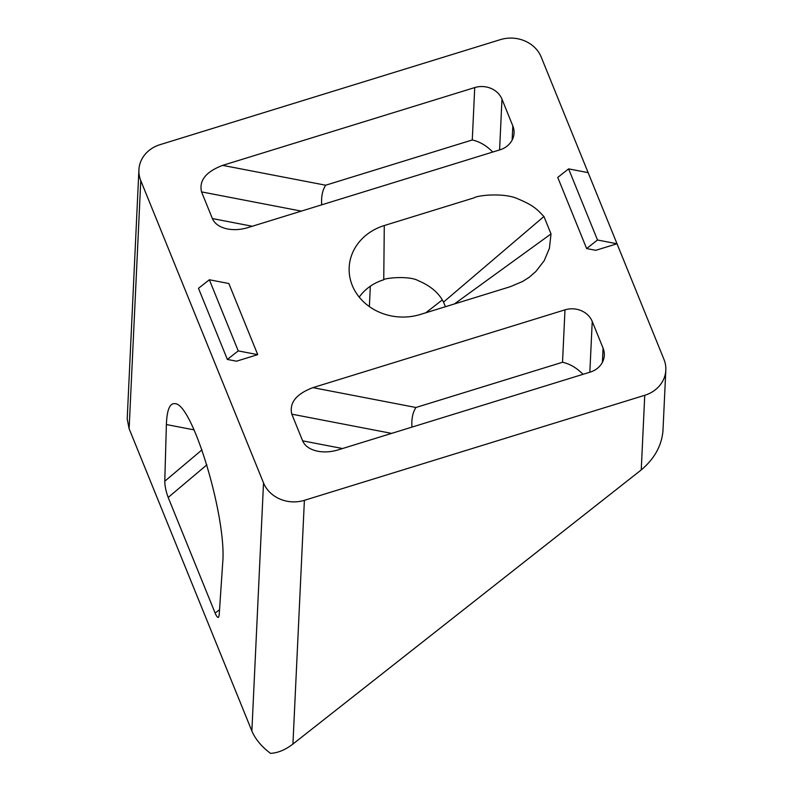 <?xml version="1.0" encoding="UTF-8"?>
<svg xmlns="http://www.w3.org/2000/svg" width="793" height="793" viewBox="0 0 793 793"><rect width="100%" height="100%" fill="white"/><g stroke="black" fill="none" stroke-linecap="round" stroke-linejoin="round"><path stroke-width="1.19" d="M140.777 180.626A31.938 28.231 -177.3 0 1 138.914 169.861L127.197 419.051L129.12 428.706L140.777 180.626L263.524 482.917A31.938 28.231 -177.3 0 0 304.393 500.324L644.749 395.291L641.24 469.922C654.354 458.869 661.59 445.874 662.958 430.936L665.823 370.113A31.938 28.231 -177.3 0 1 644.749 395.291M129.12 428.706L251.867 730.997C255.366 739.195 261.581 746.649 270.502 753.35C277.946 752.953 285.421 749.841 292.934 744.032L304.393 500.324M215.111 613.029C216.509 616.349 217.639 617.787 218.501 617.341L219.175 615.19L222.674 563.169C227.076 518.711 192.63 403.419 175.025 403.667C169.791 402.973 166.917 409.931 166.391 424.552L164.775 481.212C164.865 486.198 166.005 491.61 168.185 497.449L215.111 613.029L219.542 609.777M442.286 299.932L425.801 312.779M641.24 469.922L292.934 744.032M445.398 306.732L443.525 302.093C438.846 292.934 430.49 285.817 418.436 280.762C409.337 275.34 383.832 278.165 383.753 279.76A47.907 42.346 2.7 0 0 359.219 297.137M138.914 169.861A31.938 28.231 -177.3 0 1 159.978 144.683L500.333 39.65A31.938 28.231 -177.3 0 1 541.203 57.056L663.949 359.348A31.938 28.231 -177.3 0 1 665.823 370.113M617.023 243.768L595.781 250.32L586.632 248.556L597.496 240.001L617.023 243.768M391.603 433.384L291.804 414.164L302.639 440.839C304.988 446.152 310.063 449.621 317.874 451.257C324.377 452.446 331.147 451.98 338.175 449.879L590.26 372.086A21.292 18.824 -177.3 0 0 604.306 355.304A21.292 18.824 -177.3 0 0 603.067 348.127L602.393 362.332M291.804 414.164C289.138 402.854 296.176 394.012 312.898 387.638L564.983 309.845A21.292 18.824 -177.3 0 1 592.232 321.452L603.067 348.127M301.35 211.116L201.551 191.886L212.375 218.561C214.734 223.874 219.81 227.343 227.621 228.989C234.123 230.168 240.894 229.712 247.922 227.601L500.006 149.808A21.292 18.824 -177.3 0 0 514.052 133.026A21.292 18.824 -177.3 0 0 512.803 125.849L512.139 140.064M201.551 191.886C198.884 180.576 205.912 171.744 222.645 165.37L474.729 87.577A21.292 18.824 -177.3 0 1 501.979 99.175L512.803 125.849M227.363 359.437L198.488 288.315L209.352 279.76L228.84 283.517L257.725 354.64L236.483 361.202L227.363 359.437L238.237 350.893L257.725 354.64M384.288 225.539L474.055 197.844C477.733 195.177 504.675 192.491 518.107 198.954C535.642 206.239 538.15 210.839 543.939 216.489L551.016 233.915L549.41 248.298L544.216 260.679L535.81 271.543L529.318 277.173L522.775 281.406L510.266 286.709L420.389 314.454A53.23 47.045 -177.3 0 1 349.198 271.94A53.23 47.045 -177.3 0 1 384.288 225.539L383.753 279.76M474.729 87.577L472.271 139.974C479.706 141.62 486.525 145.644 492.74 152.048M472.271 139.974L325.675 185.215C322.473 190.142 321.145 196.684 321.69 204.842M564.983 309.845L562.524 362.252L415.928 407.493C412.737 412.419 411.398 418.952 411.944 427.11M562.524 362.252C569.959 363.898 576.789 367.922 582.994 374.326M443.525 302.093L543.939 216.489M454.419 303.947L551.016 233.915M586.632 248.556L557.747 177.424L568.611 168.879L597.496 240.001M568.611 168.879L588.138 172.636M209.352 279.76L238.237 350.893M251.867 730.997L263.524 482.917M369.379 306.604L370.341 286.204M501.979 99.175L499.59 149.936M252.303 226.253L212.375 218.561M325.675 185.215L222.645 165.37M592.232 321.452L589.843 372.214M342.556 448.531L302.639 440.839M415.928 407.493L312.898 387.638M166.391 424.552L194.107 429.885M201.997 449.859L164.775 481.212M206.874 464.837L168.185 497.449M528.079 278.085L529.308 277.163"/></g></svg>
